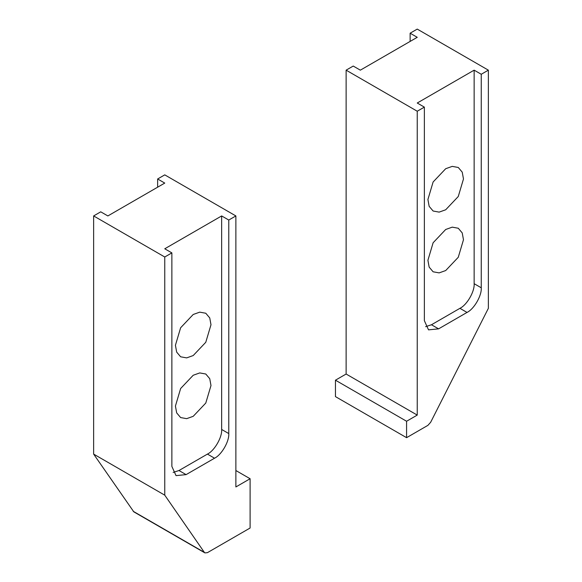 <?xml version="1.0" encoding="UTF-8"?>
<svg xmlns="http://www.w3.org/2000/svg" width="582" height="582" viewBox="0 0 582 582"><rect width="100%" height="100%" fill="white"/><g stroke="black" fill="none" stroke-linecap="round" stroke-linejoin="round"><path stroke-width="0.87" d="M250.107 478.739L250.107 528.012L207.432 552.653L204.915 552.9L204.34 552.362L164.757 495.166L164.757 256.997L171.872 252.894L171.872 466.415L176.033 475.625L186.095 474.628L214.54 458.209C221.582 454.877 229.403 441.331 228.77 433.568L228.77 220.04L235.877 215.937L235.877 486.952L250.107 478.739L235.877 470.525M204.915 552.9L133.795 511.84L93.637 454.098L93.637 215.937L100.744 211.826L107.859 215.937L164.757 183.083L157.642 178.98L164.757 174.869L235.877 215.937M164.757 495.166L93.637 454.098M164.757 256.997L93.637 215.937M157.642 187.193L157.642 178.98M175.422 406.054L180.631 388.529L193.209 375.259L199.75 372.924L205.781 374.015L209.738 378.686L210.99 385.524L205.781 403.05L193.209 416.319L186.662 418.662L180.631 417.57L176.673 412.893L175.422 406.054M175.422 345.279L180.631 327.761L193.209 314.484L199.75 312.148L205.781 313.24L209.738 317.918L210.99 324.749L205.781 342.274L193.209 355.551L186.662 357.886L180.631 356.795L176.673 352.117L175.422 345.279M228.77 220.04L221.655 215.937L221.655 429.465C222.288 437.22 214.467 450.774 207.432 454.098L178.98 470.525L173.13 472.446M171.872 252.894L164.757 248.783L221.655 215.937M430.651 422.285L427.908 425.355L406.578 437.679L335.45 396.611L335.45 380.192L346.123 374.03L346.123 70.16L353.23 66.057L360.345 70.16L417.243 37.313L410.128 33.203L417.243 29.1L488.363 70.16L488.363 308.329L430.651 422.285M406.578 437.679L406.578 421.252L335.45 380.192M406.578 421.252L417.243 415.09L346.123 374.03M417.243 415.09L417.243 111.227L346.123 70.16M488.363 70.16L481.256 74.27L481.256 287.799C481.889 295.554 474.068 309.107 467.026 312.432L438.581 328.859L428.519 329.856L424.358 320.646L424.358 107.117L417.243 103.014L474.141 70.16L474.141 283.689C474.781 291.451 466.953 304.997 459.918 308.329L431.466 324.756L425.617 326.677M417.243 111.227L424.358 107.117M410.128 41.417L410.128 33.203M427.908 199.51L433.117 181.984L445.696 168.715L452.236 166.379L458.267 167.47L462.224 172.141L463.476 178.98L458.267 196.505L445.696 209.775L439.148 212.117L433.117 211.019L429.16 206.348L427.908 199.51M427.908 260.285L433.117 242.759L445.696 229.49L452.236 227.147L458.267 228.239L462.224 232.916L463.476 239.755L458.267 257.28L445.696 270.55L439.148 272.885L433.117 271.794L429.16 267.123L427.908 260.285M481.256 74.27L474.141 70.16M204.34 552.362L133.22 511.302M186.095 474.628L178.98 470.525M228.77 433.568L221.655 429.465M214.54 458.209L207.432 454.098M438.581 328.859L431.466 324.756M481.256 287.799L474.141 283.689M467.026 312.432L459.918 308.329"/></g></svg>
